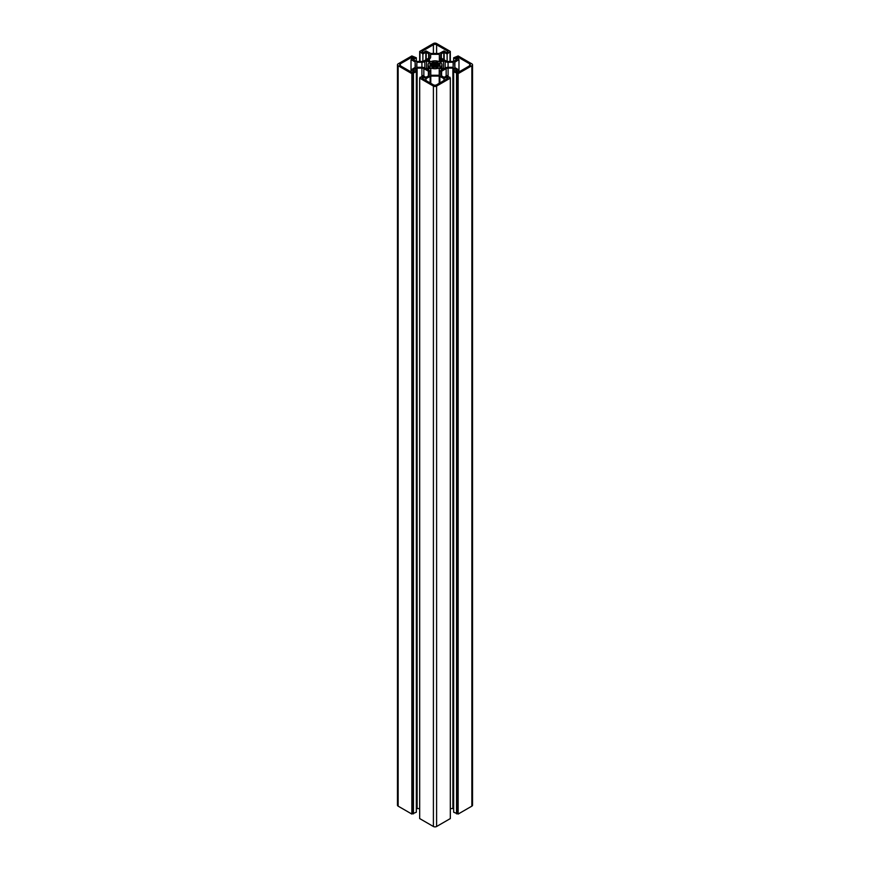 <?xml version="1.0" encoding="UTF-8"?>
<svg xmlns="http://www.w3.org/2000/svg" width="870" height="870" viewBox="0 0 870 870"><rect width="100%" height="100%" fill="white"/><g stroke="black" fill="none" stroke-linecap="round" stroke-linejoin="round"><path stroke-width="1.3" d="M430.487 64.26L430.944 64.521A4.078 2.36 0 0 0 430.922 64.782A4.078 2.36 0 0 0 430.944 65.022L429.921 65.446A5.209 3.012 0 0 0 430.574 66.381L431.835 66.283A4.078 2.36 0 0 0 432.423 66.609L432.249 67.349A5.209 3.012 0 0 0 433.815 67.719L434.587 67.131A4.078 2.36 0 0 0 435.413 67.131L436.185 67.719A5.209 3.012 0 0 0 437.751 67.349L437.577 66.609A4.078 2.36 0 0 0 438.165 66.283L439.426 66.381A5.209 3.012 0 0 0 440.079 65.468L439.056 65.043A4.078 2.36 0 0 0 439.078 64.782A4.078 2.36 0 0 0 439.056 64.554L440.079 64.13A5.209 3.012 0 0 0 439.426 63.195L438.165 63.292A4.078 2.36 0 0 0 437.882 63.118A4.078 2.36 0 0 0 437.577 62.966L437.751 62.227A5.209 3.012 0 0 0 436.185 61.857L435.413 62.444A4.078 2.36 0 0 0 434.587 62.444L433.815 61.857A5.209 3.012 0 0 0 432.249 62.227L432.423 62.966A4.078 2.36 0 0 0 431.835 63.292L430.574 63.195A5.209 3.012 0 0 0 429.921 64.108L430.487 64.26M429.617 62.346L426.572 60.585L424.864 61.563A4.176 2.403 180 0 1 421.917 62.27L416.85 62.27L416.85 67.305L421.917 67.305A4.176 2.403 180 0 1 424.864 68.012L426.572 68.991L429.617 67.229A6.851 3.948 180 0 1 428.149 64.782A6.851 3.948 180 0 1 429.617 62.346M429.421 58.942L427.725 59.921L430.77 61.683A6.851 3.948 180 0 1 439.23 61.683L442.275 59.921L440.579 58.942A4.176 2.403 180 0 1 439.361 57.235L439.361 54.31L430.639 54.31L430.639 57.235A4.176 2.403 180 0 1 429.421 58.942L429.421 60.9M440.579 70.633L442.275 69.654L439.23 67.893A6.851 3.948 180 0 1 430.77 67.893L427.725 69.654L429.421 70.633A4.176 2.403 180 0 1 430.639 72.34L430.639 75.266L439.361 75.266L439.361 72.34A4.176 2.403 180 0 1 440.579 70.633M439.219 76.103L430.78 76.103L426.028 78.637L423.037 76.908L422.08 77.278L422.08 78.278L433.401 84.814A2.262 1.305 0 0 0 436.599 84.814L447.865 78.256L448.05 77.408L446.962 76.908L443.972 78.637L439.219 76.103L439.219 83.302M440.807 72.34A2.719 1.566 180 0 1 441.601 71.231L446.158 68.599A2.719 1.566 180 0 1 448.083 68.143L452.878 68.143A1.816 1.044 180 0 1 454.162 68.447L456.685 69.97L453.661 71.786L458.153 73.635L471.866 65.718A2.262 1.305 0 0 0 472.53 64.782A2.262 1.305 0 0 0 471.866 63.858L458.153 55.941L453.661 57.79L456.685 59.606L454.162 61.128A1.816 1.044 180 0 1 452.878 61.433L448.083 61.433A2.719 1.566 180 0 1 446.158 60.976L441.601 58.344A2.719 1.566 180 0 1 440.807 57.235L440.807 54.462A1.816 1.044 180 0 1 441.34 53.722L444.168 52.309L447.115 54.016L450.323 51.428L436.599 43.5A2.262 1.305 0 0 0 433.401 43.5L419.677 51.428L422.885 54.016L425.832 52.309L428.66 53.722A1.816 1.044 180 0 1 429.193 54.462L429.193 57.235A2.719 1.566 180 0 1 428.399 58.344L423.842 60.976A2.719 1.566 180 0 1 421.917 61.433L417.121 61.433A1.816 1.044 180 0 1 415.838 61.128L413.315 59.606L416.338 57.79L411.847 55.941L398.134 63.858A2.262 1.305 0 0 0 397.47 64.782A2.262 1.305 0 0 0 398.134 65.718L411.847 73.635L416.338 71.786L413.315 69.97L415.838 68.447A1.816 1.044 180 0 1 417.121 68.143L421.917 68.143A2.719 1.566 180 0 1 423.842 68.599L428.399 71.231A2.719 1.566 180 0 1 429.193 72.34L429.193 75.114A1.816 1.044 180 0 1 428.66 75.853L425.832 77.267L422.885 75.559L419.677 78.148L433.401 86.076A2.262 1.305 0 0 0 436.599 86.076L450.323 78.148L447.115 75.559L444.168 77.267L441.34 75.853A1.816 1.044 180 0 1 440.807 75.114L440.807 72.34M430.78 53.472L439.219 53.472L443.972 50.938L446.962 52.668L447.919 52.298L447.919 51.297L436.599 44.761A2.262 1.305 0 0 0 433.401 44.761L422.135 51.308L421.95 52.167L423.037 52.668L426.028 50.938L430.78 53.472M454.869 67.588L458.979 69.97L456 71.873L458.501 72.177L469.691 65.718A2.262 1.305 0 0 0 470.355 64.782A2.262 1.305 0 0 0 469.691 63.858L458.37 57.322L456.641 57.322L456 57.877L458.979 59.606L454.597 62.346L454.869 67.588L454.869 61.977M440.383 67.229L443.428 68.991L445.135 68.012A4.176 2.403 180 0 1 448.083 67.305L453.15 67.305L453.15 62.27L448.083 62.27A4.176 2.403 180 0 1 445.135 61.563L443.428 60.585L440.383 62.346A6.851 3.948 180 0 1 441.851 64.782A6.851 3.948 180 0 1 440.383 67.229M415.131 61.977L411.021 59.606L414 57.692L411.499 57.398L400.309 63.858A2.262 1.305 0 0 0 399.645 64.782A2.262 1.305 0 0 0 400.309 65.718L411.63 72.243L413.359 72.243L414 71.688L411.021 69.97L415.403 67.218L415.131 61.977L415.131 67.588M419.677 78.148L419.677 818.572L433.401 826.5A2.262 1.305 0 0 0 436.599 826.5L450.323 818.572L450.323 78.148M416.338 808.665A1.816 1.044 180 0 1 417.121 808.567L419.677 808.567M397.47 64.782L397.47 805.218A2.262 1.305 0 0 0 398.134 806.142L411.847 814.059L416.338 812.21L416.338 71.786M453.661 71.786L453.661 812.21L458.153 814.059L471.866 806.142A2.262 1.305 0 0 0 472.53 805.218L472.53 64.782M450.323 808.567L452.878 808.567A1.816 1.044 180 0 1 453.661 808.665M456.543 73.45L456.543 813.874M457.185 73.08L457.185 813.504M458.153 73.635L458.153 814.059M453.661 57.79L453.661 61.335M440.807 54.462L440.807 57.235M447.115 54.016L447.115 61.335M450.007 52.352L450.007 61.433M450.323 51.428L450.323 61.433M419.677 51.428L419.677 61.433M419.992 52.352L419.992 61.433M422.885 54.016L422.885 61.335M429.193 54.462L429.193 57.235M416.338 57.79L416.338 61.335M411.847 73.635L411.847 814.059M412.815 73.08L412.815 813.504M413.457 73.45L413.457 813.874M419.992 77.223L419.992 77.963M450.007 77.223L450.007 77.963M426.028 78.637L426.028 80.562M443.972 78.637L443.972 80.562M458.979 59.606L458.979 71.895M439.361 72.34L439.361 75.266M439.23 67.893L439.23 75.266M430.77 67.893L430.77 75.266M430.639 72.34L430.639 75.266M453.15 62.27L453.15 67.305M443.428 60.585L443.428 68.991M430.639 57.235L430.639 54.31M439.361 57.235L439.361 61.607M435.903 62.183L435.903 67.392M434.097 62.183L434.097 67.392M426.572 60.585L426.572 68.991M416.85 62.27L416.85 67.305M411.021 59.606L411.021 71.895M438.165 63.292L438.165 66.283M439.426 63.195L439.426 64.271M441.601 71.231L441.601 76.005M446.158 68.599L446.158 76.114M448.083 68.143L448.083 76.114M452.878 68.143L452.878 808.567M454.162 68.447L454.162 71.492M471.866 65.718L471.866 806.142M441.34 53.722L441.34 58.17M443.787 52.309L443.787 59.606M444.168 52.309L444.168 59.823M425.832 52.309L425.832 59.823M426.213 52.309L426.213 59.606M428.66 53.722L428.66 58.17M398.134 65.718L398.134 806.142M415.838 68.447L415.838 71.492M417.121 68.143L417.121 808.567M421.917 68.143L421.917 76.114M423.842 68.599L423.842 76.114M428.399 71.231L428.399 76.005M433.401 86.076L433.401 826.5M436.599 86.076L436.599 826.5M447.539 51.885L447.539 52.515M436.599 44.761L436.599 53.472M433.401 44.761L433.401 53.472M422.526 51.776L422.526 52.548M439.861 76.255L439.861 82.933M430.78 76.103L430.78 83.302M430.139 76.255L430.139 82.933M423.037 76.908L423.037 78.833M422.722 76.908L422.722 78.648M422.461 77.876L422.461 78.507M447.474 77.985L447.474 78.539M447.278 76.908L447.278 78.648M446.962 76.908L446.962 78.833M469.691 63.858L469.691 65.718M458.37 57.322L458.37 59.247M458.055 57.322L458.055 59.062M457.663 57.55L457.663 58.845M457.348 57.55L457.348 58.66M456.957 57.322L456.957 58.442M456.641 57.322L456.641 58.246M448.083 62.27L448.083 67.305M445.135 61.563L445.135 68.012M440.579 58.942L440.579 60.9M439.861 65.315L439.861 65.881M439.513 65.315L439.513 66.294M439.078 63.173L439.078 64.456M438.828 63.314L438.828 66.261M437.577 62.966L437.577 66.609M436.185 61.857L436.185 67.719M435.413 62.444L435.413 67.131M434.587 62.444L434.587 67.131M433.815 61.857L433.815 67.719M432.423 62.966L432.423 66.609M431.835 63.292L431.835 66.283M431.172 63.314L431.172 66.261M430.922 63.173L430.922 64.456M430.574 63.195L430.574 64.271M430.487 65.315L430.487 66.294M430.139 65.315L430.139 65.881M424.864 61.563L424.864 68.012M421.917 62.27L421.917 67.305M413.293 57.289L413.293 58.29M412.978 57.289L412.978 58.475M412.467 57.583L412.467 58.768M412.141 57.583L412.141 58.953M411.825 57.398L411.825 59.138M411.499 57.398L411.499 59.323M400.309 63.858L400.309 65.718M447.474 51.798L447.474 52.559M422.592 51.678L422.592 52.591M422.526 77.778L422.526 78.539M447.408 77.887L447.408 78.572M441.851 64.782L441.851 68.078M432.586 62.76L432.586 67.458M437.414 62.76L437.414 67.458M428.149 64.782L428.149 68.078"/></g></svg>
